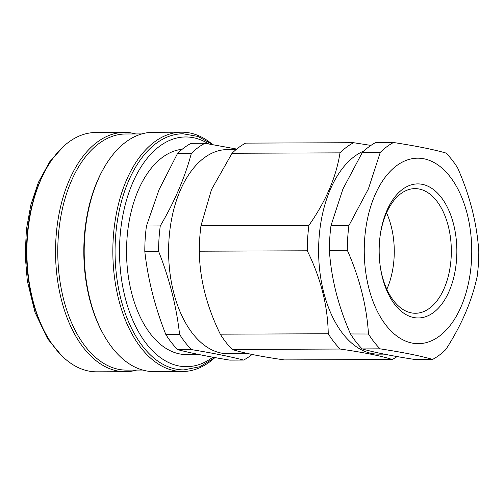 <?xml version="1.0" encoding="UTF-8"?>
<svg xmlns="http://www.w3.org/2000/svg" width="504" height="504" viewBox="0 0 504 504"><rect width="100%" height="100%" fill="white"/><g stroke="black" fill="none" stroke-linecap="round" stroke-linejoin="round"><path stroke-width="0.76" d="M236.71 149.064L204.926 143.281L191.123 143.331A113.268 65.646 89.8 0 0 177.528 153.481L159.037 189.743L146.45 225.987A113.268 65.646 89.8 0 0 144.799 251.414C147.874 279.084 154.867 306.741 165.772 334.385A113.268 65.646 89.8 0 0 177.717 349.663C191.148 353.165 208.499 356.649 229.767 360.121L243.571 360.07A113.268 65.646 89.8 0 0 252.088 354.463M146.45 225.987L160.259 225.937A113.268 65.646 89.8 0 0 158.602 251.364L144.799 251.414M204.926 143.281A113.268 65.646 89.8 0 0 191.337 153.424L177.528 153.481M165.772 334.385L179.575 334.335A113.268 65.646 89.8 0 0 191.52 349.612L177.717 349.663M236.13 149.543L227.373 149.581A102.085 59.163 89.8 0 0 180.142 190.732A102.085 59.163 89.8 0 0 175.046 297.593A102.085 59.163 89.8 0 0 228.154 353.745L248.308 353.669M191.337 153.424C184.867 177.635 174.51 201.802 160.259 225.937M158.602 251.364C169.508 279.002 176.501 306.659 179.575 334.335M191.52 349.612C212.782 353.084 230.139 356.567 243.571 360.07M370.913 145.41L353.594 142.708L245.643 143.123A113.268 65.646 89.8 0 0 232.048 153.266L211.51 189.542L200.97 225.779A113.268 65.646 89.8 0 0 199.319 251.206C199.647 278.68 206.64 306.337 220.292 334.177A113.268 65.646 89.8 0 0 232.231 349.455C242.846 352.939 260.196 356.429 284.288 359.913L392.238 359.503A113.268 65.646 89.8 0 0 397.102 356.586M200.97 225.779L308.921 225.364A113.268 65.646 89.8 0 0 307.27 250.79L199.319 251.206M353.594 142.708A113.268 65.646 89.8 0 0 339.998 152.857L232.048 153.266M220.292 334.177L328.243 333.761A113.268 65.646 89.8 0 0 340.187 349.039L232.231 349.455M363.951 150.948A103.068 59.73 89.8 0 0 330.259 189.567A103.068 59.73 89.8 0 0 325.111 297.461A103.068 59.73 89.8 0 0 378.737 354.148L384.306 354.129M339.998 152.857C336.262 176.954 325.905 201.127 308.921 225.364M307.27 250.79C320.815 278.214 327.808 305.871 328.243 333.761M340.187 349.039C364.014 352.479 381.364 355.963 392.238 359.503M362.288 152.529L342.922 189.038L331.002 225.521A113.387 65.715 89.8 0 0 329.383 250.431C331.204 278.265 338.247 306.104 350.501 333.957A113.387 65.715 89.8 0 0 362.2 348.919C374.472 352.454 391.936 355.963 414.597 359.453L432.621 359.396A113.438 65.747 89.8 0 0 445.826 349.543C461.525 325.206 471.983 300.812 477.194 276.349A113.438 65.747 89.8 0 0 478.8 251.654C477.03 223.744 469.974 195.829 457.632 167.901A113.438 65.747 89.8 0 0 446.027 153.065C433.78 149.518 416.266 146.002 393.492 142.506A113.438 65.747 89.8 0 0 380.287 152.359L362.288 152.529A113.387 65.715 89.8 0 1 375.606 142.588L393.492 142.506M331.002 225.521L348.913 225.553A113.438 65.747 89.8 0 0 347.313 250.249L329.383 250.431M362.2 348.919L380.079 348.837A113.438 65.747 89.8 0 1 368.481 334.001L350.501 333.957M374.743 195.577A92.742 53.752 89.8 0 0 412.02 343.054A92.742 53.752 89.8 0 0 467.265 214.168A92.742 53.752 89.8 0 0 374.743 195.577M348.913 225.553L368.38 188.943L380.287 152.359M368.481 334.001C366.698 306.035 359.642 278.12 347.313 250.249M432.621 359.396C420.405 355.862 402.891 352.34 380.079 348.837M135.733 133.951A119.662 69.35 89.8 0 0 124.431 132.394L95.779 132.502A119.662 69.35 89.8 0 0 46.595 168.229L45.959 169.357A118.062 68.424 89.8 0 0 39.86 181.705A118.062 68.424 89.8 0 0 46.595 335.355L47.244 336.477A119.662 69.35 89.8 0 0 96.699 371.826L125.345 371.713A119.662 69.35 89.8 0 0 136.634 370.075M46.595 168.229A119.662 69.35 89.8 0 0 40.415 180.741A119.662 69.35 89.8 0 0 47.244 336.477M124.431 132.394A119.662 69.35 89.8 0 0 69.061 180.634A119.662 69.35 89.8 0 0 63.088 305.897A119.662 69.35 89.8 0 0 125.345 371.713M141.788 133.925L125.735 133.988A118.062 68.424 89.8 0 0 71.108 181.585A118.062 68.424 89.8 0 0 65.218 305.172A118.062 68.424 89.8 0 0 126.643 370.112L142.695 370.049M212.65 144.572A119.662 69.35 89.8 0 0 181.724 132.174L153.077 132.287A119.662 69.35 89.8 0 0 103.893 168.008L103.257 169.136A118.062 68.424 89.8 0 0 97.152 181.484A118.062 68.424 89.8 0 0 103.893 335.135L104.536 336.256A119.662 69.35 89.8 0 0 153.997 371.606L182.643 371.498A119.662 69.35 89.8 0 0 214.874 357.613M103.893 168.008A119.662 69.35 89.8 0 0 97.713 180.526A119.662 69.35 89.8 0 0 104.536 336.256M181.724 132.174A119.662 69.35 89.8 0 0 126.359 180.413A119.662 69.35 89.8 0 0 120.387 305.676A119.662 69.35 89.8 0 0 182.643 371.498M212.48 144.541L198.179 136.489L183.034 133.768A118.062 68.424 89.8 0 0 128.407 181.364A118.062 68.424 89.8 0 0 122.516 304.952A118.062 68.424 89.8 0 0 183.941 369.892L199.943 366.717L214.912 357.582M182.19 149.272A102.74 59.541 89.8 0 0 138.159 190.499A102.74 59.541 89.8 0 0 133.031 298.047A102.74 59.541 89.8 0 0 186.486 354.564L198.853 354.514M386.738 210.924A67.026 38.846 89.8 0 0 379.966 237.05A67.026 38.846 89.8 0 0 380.079 265.104A67.026 38.846 89.8 0 0 435.141 311.214A67.026 38.846 89.8 0 0 447.817 208.171A67.026 38.846 89.8 0 0 386.738 210.924M380.01 264.6A62.32 36.118 89.8 0 0 415.454 313.261A62.32 36.118 89.8 0 0 451.332 250.803A62.32 36.118 89.8 0 0 414.981 188.622A62.32 36.118 89.8 0 0 386.146 213.746A62.32 36.118 89.8 0 0 379.909 237.554M386.833 289.264A62.32 36.118 89.8 0 0 386.536 212.839M208.593 143.886A114.868 66.572 89.8 0 0 132.502 183.261A114.868 66.572 89.8 0 0 134.095 323.165A114.868 66.572 89.8 0 0 212.839 357.204M64.361 358.186L62.143 356.278L47.59 338.745L34.971 312.278L27.317 280.854L25.2 255.219L26.403 229.446L30.876 204.763L38.411 182.347L49.65 161.841L63.548 146.387"/></g></svg>
